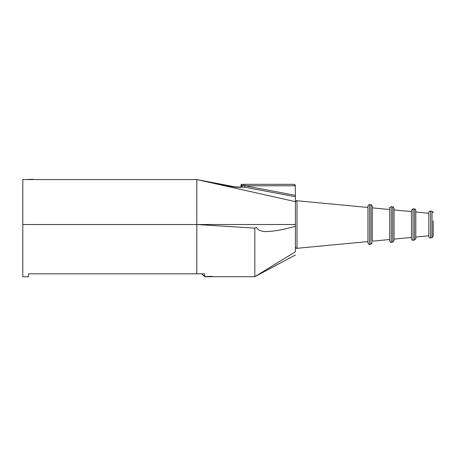 <?xml version="1.0" encoding="UTF-8"?>
<svg xmlns="http://www.w3.org/2000/svg" width="456" height="456" viewBox="0 0 456 456"><rect width="100%" height="100%" fill="white"/><g stroke="black" fill="none" stroke-linecap="round" stroke-linejoin="round"><path stroke-width="0.68" d="M202.692 273.828L28.603 273.828L28.603 276.724L22.8 276.724L22.8 224.517L295.431 224.517L196.821 224.517L196.821 179.561L227.116 185.837L235.028 187.102M256.597 227.362L254.83 228.142L256.597 227.362C257.743 230.092 261.003 231.488 266.367 231.551C273.56 231.431 283.244 229.687 295.431 226.319L295.431 195.373L244.861 185.786L244.621 187.211L295.431 196.735M201.962 273.828L204.704 276.535L204.647 273.828L196.821 273.828L196.821 224.517L254.83 228.142L254.83 276.724L295.431 251.718C295.431 256.044 295.431 256.044 295.431 251.718L295.431 226.319M204.704 276.535L212.154 276.387L212.775 276.724L204.704 276.724L201.803 273.828M295.431 254.972L254.83 276.724L212.775 276.724L212.154 276.387M28.603 276.724L28.603 273.828L196.821 273.828M234.88 186.829L196.821 179.561L22.8 179.561L22.8 224.517L196.821 224.517M295.18 184.942L295.431 195.373M231.454 186.589L234.948 186.835M240.608 187.336L241.298 184.327L241.845 184.344M242.512 184.327L244.12 184.327L241.292 184.327L241.914 184.327L241.378 187.319M234.726 187.074L244.621 187.211L236.328 187.262M33.664 179.561L33.288 179.561M32.365 179.561L33.288 179.276M27.656 179.561L32.365 179.276M293.983 184.327L244.804 184.327L244.804 185.774L295.431 185.774L293.983 184.327L295.152 184.902M244.12 184.327L243.293 184.327L243.293 185.78L244.804 185.774A4.885 4.378 -33.2 0 1 244.861 185.786M241.435 185.774L243.293 185.774M367.941 241.577L297.021 248.298L297.021 200.743C296.594 200.332 296.064 200.811 295.431 202.185L295.431 217.535M433.2 220.852L433.2 236.254L433.2 220.852M415.798 211.994L428.851 213.231L428.851 236.533L428.851 235.809L415.798 237.046M415.798 220.105L415.798 210.398C415.291 209.173 414.852 208.688 414.487 208.956L414.487 240.084L415.798 238.636L415.798 220.105M411.449 220.06L411.449 238.779C412.036 240.112 412.566 240.591 413.033 240.221L413.033 208.82L411.449 210.262L411.449 220.06M411.449 220.476L411.449 237.456L394.047 239.104M394.047 219.461L394.047 208.341C393.471 207.047 393.032 206.568 392.73 206.899L392.73 242.142L394.047 240.7L394.047 219.461M389.692 219.416L389.692 240.836C390.421 242.256 390.952 242.74 391.282 242.278L391.282 206.756C390.005 207.092 389.475 207.571 389.692 208.204L389.692 219.416M389.692 239.52L372.29 241.167L372.29 206.277L372.29 207.873L389.692 209.521M367.941 218.772L367.941 242.9C368.642 244.313 369.172 244.798 369.531 244.342L369.531 204.698C368.95 204.425 368.419 204.904 367.941 206.14L367.941 218.772M295.431 201.655L196.821 179.561M211.151 182.463L211.567 182.463M32.085 179.561L32.085 179.276M31.179 179.561L31.179 179.276M30.877 179.561L30.877 179.276M29.412 179.561L29.412 179.276M28.181 179.561L28.181 179.276M243.293 184.327L244.804 184.327M243.293 185.78A4.298 3.631 -15.2 0 0 241.435 186.464M433.2 212.781C433.479 212.49 433.086 212.017 432.02 211.362L432.02 237.679L433.2 236.254M432.02 237.679L430.572 237.958L430.572 211.082C429.552 211.025 428.982 211.498 428.851 212.507M372.29 206.277C371.68 204.955 371.241 204.476 370.979 204.835L370.979 244.205L372.29 242.757M235.148 187.12L234.68 187.063M240.648 187.114L234.732 186.817M297.021 248.298C296.634 248.708 296.104 248.229 295.431 246.856M367.941 207.463L297.021 200.743M432.02 211.362L430.572 211.082M430.572 237.958C429.552 238.015 428.982 237.542 428.851 236.533M414.487 208.956L413.033 208.82M414.487 240.084L413.033 240.221M392.73 206.899L391.282 206.756M392.73 242.142L391.282 242.278M370.979 204.835L369.531 204.698M370.979 244.205L369.531 244.342M411.449 211.584L394.047 209.937"/></g></svg>
